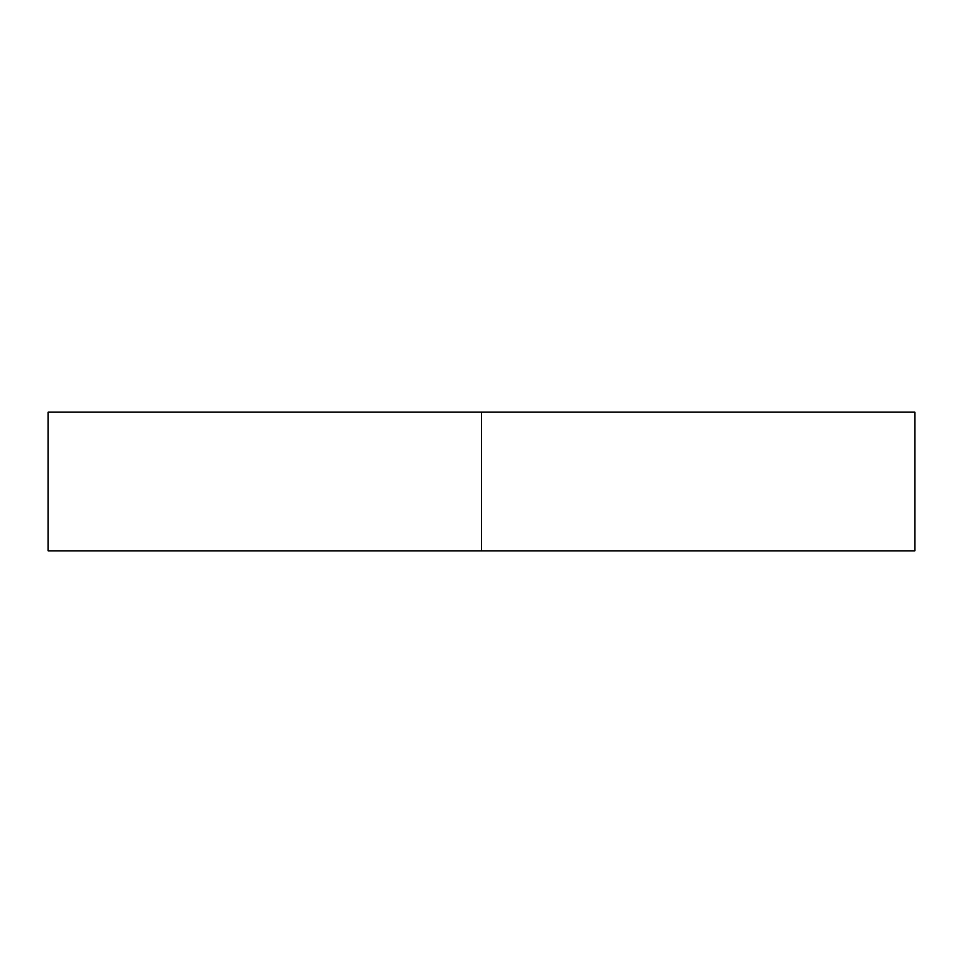<?xml version="1.0" encoding="UTF-8"?>
<svg xmlns="http://www.w3.org/2000/svg" width="963" height="963" viewBox="0 0 963 963"><rect width="100%" height="100%" fill="white"/><g stroke="black" fill="none" stroke-linecap="round" stroke-linejoin="round"><path stroke-width="1.44" d="M914.85 550.836L48.15 550.836L914.85 550.836L914.85 412.164L481.5 412.164L481.5 550.836L481.5 412.164L48.15 412.164L914.85 412.164M48.15 550.836L48.15 412.164"/></g></svg>
